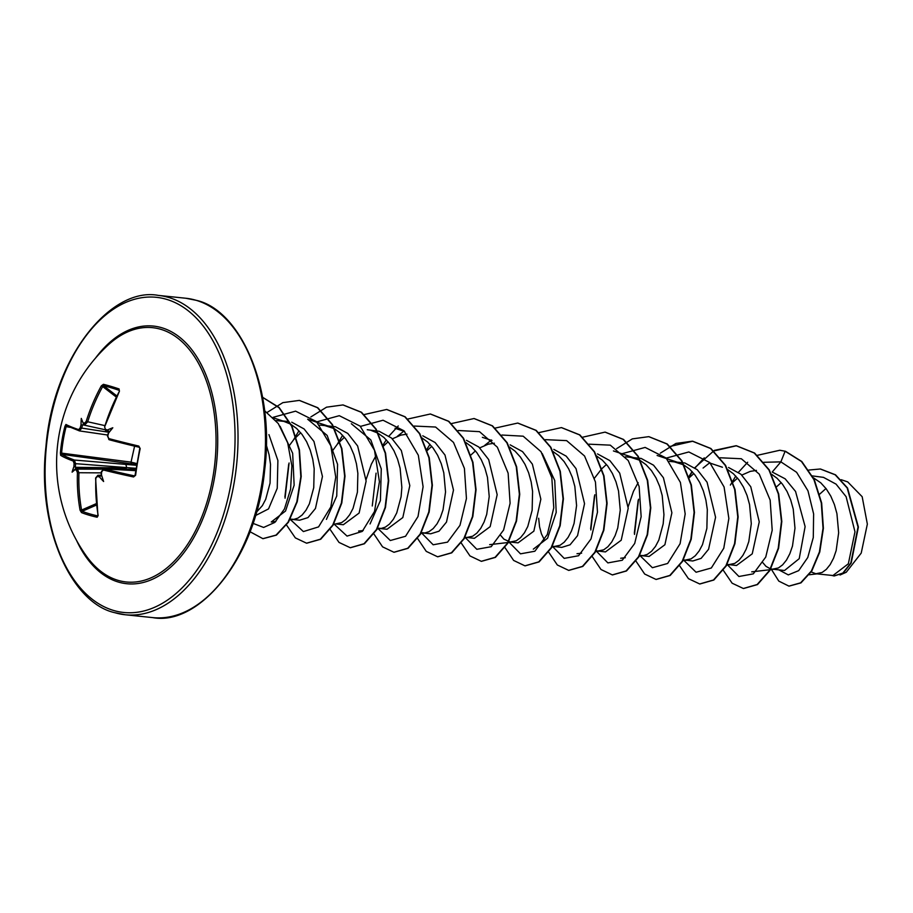 <?xml version="1.0" encoding="UTF-8"?>
<svg xmlns="http://www.w3.org/2000/svg" width="913" height="913" viewBox="0 0 913 913"><rect width="100%" height="100%" fill="white"/><g stroke="black" fill="none" stroke-linecap="round" stroke-linejoin="round"><path stroke-width="1.37" d="M119.318 391.449L119.192 390.342A1.061 0.787 -71.3 0 1 119.078 388.949L119.42 391.243A160.095 125.48 106.2 0 0 104.618 426.896L105.417 429.384A160.22 5.9 13.7 0 0 107.517 429.977A118.176 88.812 35.3 0 1 112.801 427.763A118.176 4.873 127.9 0 1 108.59 433.013A160.22 119.329 105.4 0 0 107.78 436.06L108.75 438.56A1.061 0.73 104.9 0 0 109.183 439.746L109.183 439.746A1.061 0.73 104.9 0 0 109.263 439.758A159.033 11.664 -169.1 0 0 139.061 447.222M108.75 438.56A160.095 11.743 10.9 0 0 138.833 446.092L140.18 448.58A160.448 73.542 102.3 0 0 137.623 461.932A160.448 73.542 102.3 0 0 135.615 475.274L135.227 475M117.96 580.326A127.82 75.905 95.9 0 1 86.142 555.697L86.142 555.697A160.54 160.54 0 0 1 107.985 345.171L107.985 345.171A127.82 75.905 95.9 0 1 160.859 329.331A127.82 75.905 95.9 0 1 212.991 476.666A127.82 75.905 95.9 0 1 117.96 580.326M135.615 475.274L133.56 476.963A160.095 16.719 -171.5 0 1 103.374 469.99L101.685 471.736A160.22 119.329 105.4 0 0 101.446 474.828A118.176 5.079 71.5 0 0 103.614 481.505A118.176 99.859 157.5 0 1 99.483 476.963A160.22 22.483 -174.4 0 1 97.371 476.426L95.854 478.195A160.095 125.48 106.2 0 0 98.17 515.56L97.143 517.237A160.448 54.586 167.7 0 1 88.869 515.115A160.448 54.586 167.7 0 1 81.497 512.592L80.07 510.196L81.565 510.059L82.181 511.291A159.387 54.232 -12.3 0 0 97.725 515.902L97.931 515.811M80.07 510.196A160.095 130.468 -73.1 0 1 77.422 472.717L76.452 470.229A1.061 0.913 -70.5 0 1 77.491 469.134L78.929 472.831A159.033 129.6 106.9 0 0 81.565 510.059L96.344 503.611M76.452 470.229A160.22 22.483 -174.4 0 1 74.969 469.693A118.176 10.374 131.2 0 1 72.104 472.158A118.176 94.313 34.6 0 1 73.896 466.657A160.22 135.923 -72.1 0 1 74.09 463.553L73.302 461.065A160.095 16.719 -171.5 0 1 60.657 455.336L60.395 452.962A160.448 157.082 -54.9 0 1 64.96 426.268L65.941 424.465A160.095 11.743 10.9 0 0 78.666 429.635L80.196 427.866A160.22 135.923 -72.1 0 1 81.04 424.842A118.176 104.253 157.1 0 1 81.291 418.405A118.176 0.673 67.9 0 0 83.003 422.708A160.22 5.9 13.7 0 0 84.498 423.176L86.187 421.429A160.095 130.468 -73.1 0 1 101.32 385.868L103.42 384.316A160.448 28.954 30.7 0 1 110.872 386.336A160.448 28.954 30.7 0 1 119.078 388.949M810.972 571.892L815.902 573.752L822.111 572.474L826.322 569.37L830.191 564.554L833.535 558.231L836.148 550.63L838.659 532.758L836.924 513.631L834.379 504.49L830.784 496.113L826.197 488.797L820.764 482.817L813.369 477.761M781.208 482.6L776.666 486.72M762.88 562.716L765.927 566.288L770.424 568.867M816.987 573.866L832.953 575.521L848.348 563.789L854.979 531.8L846.111 496.683L836.057 484.13L823.492 477.362L812.387 475.913M756.455 470.4L750.258 471.382L741.847 475.057M737.521 478.07L732.728 482.463M693.846 473.539L689.315 477.659M666.182 458.121L688.824 451.958L709.732 462.526L724.077 486.96L728.859 518.47L723.769 548.245L711.318 568L696.083 572.246L683.403 559.897L692.796 560.981L701.104 558.391L708.579 549.261L715.575 517.272L707.073 482.224L697.235 469.681L684.864 462.971L669.092 461.339M638.164 500.335L634.341 533.158M684.864 560.16L691.061 558.882L695.272 555.766L699.153 550.961L702.496 544.639L706.867 528.433L707.313 509.58L705.886 500.039L703.341 490.897L699.735 482.521L695.158 475.194L689.714 469.225L683.586 464.82L673.029 461.453M638.164 482.657L633.451 491.354L628.19 506.704M649.109 556.439L664.892 544.753L671.888 512.798L663.409 477.727L653.56 465.208L641.177 458.44L625.405 456.808M594.477 495.816L590.654 528.65M622.506 453.59L645.137 447.416L666.056 457.995L680.402 482.429L685.184 513.939L680.094 543.714L667.643 563.469L652.396 567.715L639.728 555.366L643.357 555.618L647.385 554.351L651.597 551.235L655.477 546.431L658.809 540.108L663.18 523.902L663.945 514.635L662.199 495.508L659.665 486.367L656.059 477.978L651.483 470.663L646.039 464.694L639.899 460.289L629.342 456.922M606.483 464.477L601.952 468.597M601.69 468.871L594.489 478.127M538.67 518.253L539.56 526.79L541.42 533.82L544.479 540.062M500.803 535.532L503.85 539.104L510.139 542.037L516.347 540.747L520.558 537.643L524.427 532.838L527.771 526.516L532.142 510.31L532.587 491.456L531.161 481.904L528.627 472.774L525.021 464.386L520.433 457.071L515 451.102L509.545 447.096M494.367 443.204L488.181 444.197L479.77 447.861M475.445 450.885L470.914 455.005M431.769 446.343L426.964 450.748M376.076 473.151L372.264 505.973M407.004 434.143L400.818 435.136L392.373 438.822M388.082 441.812L383.289 446.217M376.088 455.473L371.374 464.158L366.102 479.519M380.185 528.547L387.032 529.266L402.816 517.557L409.811 485.602L401.332 450.531L391.483 438.012L379.1 431.256L367.266 429.726M344.406 437.281L337.513 443.992L332.4 450.942M343.345 524.713L359.117 513.049L366.136 481.071L357.634 445.978L347.796 433.435L335.413 426.725L319.641 425.081M288.725 464.089L284.89 496.912M333.553 524.359L341.622 522.624L345.833 519.52L349.713 514.715L353.046 508.381L357.417 492.187L357.862 473.322L356.435 463.781L353.902 454.651L350.295 446.263L345.719 438.948L340.275 432.979L334.135 428.574L323.579 425.196M300.719 432.751L293.838 439.461L288.725 446.411M290.266 519.109L293.918 519.36L297.946 518.093L302.157 514.989L306.026 510.184L309.37 503.85L313.741 487.645L314.186 468.791L312.76 459.25L310.226 450.12L306.62 441.732L302.032 434.417L296.599 428.448L290.46 424.043L283.806 421.372L275.966 420.551M770.755 568.959L784.529 570.499L799.217 558.665L805.118 526.596L795.554 491.445L785.18 478.834L772.215 472.032L780.877 461.864L796.615 472.306L807.971 490.806L813.62 513.905L813.289 537.506L807.765 557.512L798.692 570.636L788.296 574.893L778.937 569.917M772.215 569.221L778.424 567.943L782.635 564.839L786.515 560.023L789.848 553.7L792.473 546.1L794.983 528.228L793.237 509.1L790.704 499.959L787.097 491.582L782.521 484.267L777.077 478.286L771.633 474.281M726.737 564.337L736.471 565.512L752.244 553.826L759.251 521.848L750.76 486.755L740.911 474.212L728.54 467.502M728.54 564.691L734.748 563.412L738.959 560.297L742.828 555.492L746.172 549.17L748.797 541.569L751.296 523.697L749.562 504.569L747.028 495.428L743.422 487.051L738.834 479.736L733.401 473.756L727.467 469.465M595.698 550.733L605.433 551.92L621.205 540.234L628.212 508.256L619.71 473.162L609.873 460.62L597.501 453.909M597.501 551.098L603.71 549.82L607.921 546.704L611.79 541.9L615.134 535.577L617.747 527.965L620.258 510.105L618.523 490.977L615.978 481.836L612.383 473.448L607.796 466.132L602.363 460.163L596.417 455.872M545.335 439.644L566.631 440.625L584.548 455.998L595.447 481.996L597.479 512.136L591.019 538.932L578.591 555.732L564.2 558.379L552.365 546.305L561.746 547.389L570.066 544.799L577.541 535.669L584.537 503.668L576.035 468.631L566.186 456.146L553.814 449.379M553.814 546.567L560.023 545.289L564.234 542.174L568.114 537.369L571.447 531.046L574.072 523.434L576.582 505.574L574.836 486.446L572.303 477.305L568.696 468.917L564.12 461.601L558.676 455.633L552.742 451.342M510.139 542.037L518.07 542.858L533.854 531.149L540.85 499.194L532.37 464.135L522.521 451.615L510.139 444.848M474.395 538.316L490.167 526.641L497.174 494.663L488.672 459.57L478.834 447.028L466.463 440.317M458.235 430.502L479.496 431.655L497.323 447.142L508.13 473.162L510.105 503.257L503.611 529.985L491.183 546.704L476.814 549.306L465.002 537.243L474.383 538.328M464.591 537.962L472.66 536.216L476.871 533.112L480.752 528.307L484.095 521.985L486.709 514.373L489.22 496.512L487.474 477.373L484.94 468.243L481.334 459.855L476.757 452.54L471.313 446.571L465.87 442.554M430.708 533.785L439.016 531.195L446.491 522.076L453.487 490.076L444.996 455.039L435.136 442.543L422.776 435.786M420.973 532.61L424.956 532.952L428.984 531.686L433.196 528.581L437.076 523.777L440.408 517.454L443.033 509.842L445.544 491.97L443.798 472.843L441.264 463.713L437.658 455.325L433.07 448.009L427.638 442.04L421.703 437.749M360.43 426.405L383.061 420.231L403.98 430.799L418.325 455.245L423.096 486.743L418.017 516.53L405.555 536.273L390.319 540.519L377.651 528.182L381.28 528.422L385.309 527.155L389.52 524.051L393.389 519.246L396.733 512.923L401.104 496.718L401.857 487.439L400.122 468.312L397.577 459.182L393.982 450.794L389.394 443.478L383.962 437.51L377.822 433.104L371.169 430.434M291.738 519.371L299.669 520.193L307.978 517.603L315.453 508.484L322.449 476.483L313.958 441.447L304.097 428.95L291.738 422.194M255.446 515.605L268.536 508.895L277.244 488.284L277.894 460.494L268.924 434.599M256.439 512.204L262.351 505.654L265.694 499.32L270.065 483.114L270.499 464.261L269.073 454.72L266.288 444.871M840.017 575.019L846.248 572.257L861.21 553.118L867.35 524.108L862.169 496.706L847.698 481.893L841.147 479.702M825.991 488.512L819.634 494.184M763.736 462.298L780.877 461.864L785.112 451.239L801.431 461.464L813.917 479.587L821.289 502.937L823.035 528.239L819.406 551.977L811.406 571.002L800.598 582.836L788.912 586.112L778.8 581.102L771.211 569.061M808.838 470.047L820.296 468.997L835.178 474.794L847.173 487.964L858.026 527.018L850.836 562.967L842.825 573.079L834.025 575.955L831.583 575.384M785.477 451.273L779.793 450.257L785.477 451.273L801.797 461.51L814.282 479.622L821.654 502.983L823.389 528.273L819.771 552.023L811.771 571.036L800.963 582.882L789.094 586.123M820.479 469.008L835.543 474.828L847.538 487.999L858.391 527.052L851.201 563.001L843.19 573.124L834.208 575.966M280.12 426.314L292.662 453.293L294.146 485.168L285.529 511.029L271.241 521.996L275.863 521.46M307.658 419.215L327.162 435.433L337.582 464.363L336.749 495.999L326.42 519.394M351.334 423.735L370.826 439.94L381.269 468.905L380.413 500.575L370.05 523.948M542.254 453.59L554.739 480.535L556.211 512.398L547.583 538.214L533.329 549.158M727.09 564.428L738.914 576.502L753.305 573.855L765.745 557.067L772.204 530.259L770.161 500.119L759.262 474.132L741.345 458.748L720.049 457.767M709.869 462.651L703.09 468.038M638.529 499.251L634.501 534.413M594.842 494.743L590.825 529.962M596.052 550.836L607.875 562.91L622.267 560.262L634.695 543.475L641.154 516.667L639.123 486.526L628.224 460.529L610.306 445.156L589.011 444.175M508.689 541.774L520.49 553.837L534.858 551.235L547.298 534.516L553.78 507.788L551.817 477.693L540.998 451.673L523.172 436.186L501.922 435.033M491.468 439.998L484.689 445.384M421.327 532.713L433.161 544.787L447.541 542.139L459.981 525.34L466.44 498.544L464.409 468.392L453.499 442.406L435.592 427.033L414.297 426.051M404.105 430.936L397.338 436.323M334.284 524.279L347.054 536.102L362.233 531.434L374.524 511.474L379.42 481.699L374.524 450.349L360.144 426.12L339.282 415.689L316.743 421.874M289.09 462.982L285.061 498.201M290.608 519.748L303.378 531.571L318.557 526.904L330.837 506.932L335.744 477.168L330.837 445.818L316.469 421.589L295.607 411.158L273.067 417.332M252.992 523.354L263.629 527.452L274.836 522.407L284.457 508.963L290.596 489.14L291.886 465.95L287.698 442.908L278.26 423.529L264.599 410.747M779.793 450.257L757.174 455.37M747.679 462.24L738.48 472.272M735.752 476.061L730.389 485.077M723.347 570.363L732.135 583.202L743.353 588.497L757.151 584.525L769.533 570.42L778.218 548.291L781.46 521.449L778.333 493.944L768.929 469.921L754.241 453.008L736.095 445.715L714.343 450.383L694.793 467.741M692.077 471.53L688.938 476.518M679.671 565.832L688.459 578.671L699.689 583.966L713.487 579.995L725.869 565.877L734.543 543.737L737.772 516.895L734.657 489.402L725.242 465.39L710.554 448.477L692.408 441.184L675.985 443.421L660.316 453.168M635.847 560.959L644.669 574.037L656.002 579.435L669.788 575.464L682.171 561.358L690.856 539.229L694.097 512.387L690.981 484.894L681.577 460.871L666.889 443.958L648.755 436.654L632.31 438.891L616.629 448.637M592.16 556.428L600.994 569.507L612.315 574.905L626.113 570.933L638.495 556.816L647.18 534.676L650.41 507.833L647.294 480.341L637.879 456.317L623.191 439.404L605.045 432.123L582.448 437.247M548.485 551.897L557.318 564.976L568.651 570.374L582.437 566.402L594.82 552.285L603.493 530.145L606.734 503.314L603.619 475.81L594.203 451.798L579.527 434.885L561.381 427.592L538.967 432.602M504.798 547.366L513.631 560.445L524.952 565.843L538.738 561.872L551.132 547.766L559.817 525.637L563.047 498.795L559.943 471.291L550.528 447.279L535.851 430.354L517.705 423.061L495.291 428.071M461.122 542.836L469.955 555.914L481.288 561.312L495.074 557.329L507.468 543.212L516.142 521.072L519.371 494.23L516.256 466.737L506.841 442.725L492.153 425.812L474.007 418.531L451.604 423.541M430 444.346L426.85 449.333M417.446 538.305L426.268 551.384L437.601 556.782L451.387 552.81L463.781 538.704L472.455 516.564L475.696 489.722L472.58 462.229L463.165 438.217L448.488 421.292L430.343 414L407.928 419.01M398.228 425.983L389.018 436.049M386.313 439.815L383.175 444.802M373.759 533.774L382.581 546.853L393.914 552.251L407.7 548.279L420.094 534.173L428.779 512.033L432.009 485.191L428.893 457.687L419.478 433.675L404.79 416.75L386.656 409.469L364.047 414.593M342.637 435.284L337.262 444.289M330.232 529.574L339.02 542.425L350.25 547.72L364.036 543.737L376.418 529.62L385.103 507.48L388.333 480.649L385.218 453.145L375.802 429.133L361.114 412.22L342.968 404.938L326.546 407.175L310.877 416.921M298.95 430.753L293.587 439.758M286.545 525.055L295.333 537.883L306.551 543.189L320.349 539.218L332.731 525.112L341.416 502.972L344.646 476.141L341.542 448.637L332.127 424.625L317.45 407.7L299.304 400.408L282.87 402.633L267.189 412.391M250.002 531.72L262.876 538.659L276.046 535.098L288.029 522.259L296.828 501.876L300.834 476.734L299.156 450.292L291.646 426.177L279.001 407.689L262.602 397.349M743.536 588.52L757.505 584.571L769.899 570.465L778.584 548.325L781.813 521.483L778.698 493.979L769.294 469.967L754.606 453.042L736.46 445.761L713.658 450.988M704.22 457.858L695.044 467.924M692.305 471.781L689.075 476.94M699.872 583.989L713.84 580.029L726.234 565.912L734.908 543.771L738.138 516.929L735.022 489.436L725.607 465.425L710.919 448.511L692.773 441.23L669.982 446.457M656.173 579.458L670.153 575.498L682.536 561.404L691.221 539.263L694.462 512.433L691.346 484.929L681.943 460.917L667.255 443.992L648.938 436.676M612.497 574.928L626.478 570.967L638.86 556.862L647.545 534.721L650.775 507.879L647.659 480.375L638.244 456.363L623.556 439.45L605.228 432.146M568.833 570.397L582.802 566.437L595.185 552.319L603.858 530.191L607.099 503.348L603.984 475.856L594.568 451.832L579.881 434.919L561.563 427.615M525.135 565.855L539.104 561.906L551.498 547.811L560.183 525.671L563.412 498.829L560.297 471.336L550.893 447.313L536.216 430.388L517.888 423.084M481.471 561.335L495.439 557.375L507.822 543.258L516.507 521.118L519.737 494.275L516.621 466.771L507.206 442.759L492.518 425.846L474.189 418.553M437.784 556.793L451.752 552.844L464.135 538.738L472.82 516.598L476.05 489.767L472.945 462.263L463.53 438.251L448.854 421.327L430.525 414.023M394.096 552.262L408.065 548.314L420.459 534.208L429.144 512.067L432.374 485.225L429.258 457.721L419.843 433.709L405.155 416.796L386.827 409.481M350.432 547.732L364.401 543.771L376.784 529.666L385.457 507.525L388.698 480.683L385.571 453.179L376.167 429.167L361.48 412.254L343.151 404.961M306.734 543.201L320.714 539.252L333.097 525.146L341.782 503.017L345.011 476.175L341.896 448.682L332.492 424.659L317.815 407.734L299.487 400.43M263.058 538.67L276.445 535.109L288.451 522.202L297.239 501.728L301.21 476.495L299.453 449.983L291.852 425.869L279.081 407.449L262.579 397.269M108.693 432.785L109.355 431.883L107.517 429.977M84.989 424.419A159.159 5.855 -166.3 0 1 83.517 423.963L82.547 425.024A159.159 135.021 107.9 0 0 81.634 428.277L79.385 430.89A1.061 0.936 -71 0 1 79.237 430.856L79.237 430.856A1.061 0.936 -71 0 1 78.666 429.635M136.802 463.564L131.027 462.138L134.599 446.16M69.902 427.307L66.135 426.633A159.387 156.043 125.1 0 0 61.605 453.156L61.844 454.343A159.033 16.605 8.5 0 0 74.41 460.038L136.516 465.299M73.302 461.065A1.061 0.936 110 0 1 74.41 460.038L75.574 463.713A159.159 135.021 107.9 0 0 75.357 467.057L75.893 468.563A159.159 22.334 5.6 0 0 77.491 469.134L102.713 469.179M101.571 475.216L98.273 475.296A159.159 22.334 5.6 0 0 100.544 475.867L101.286 475.901M133.56 476.963L135.101 475.057L139.769 448.477M119.192 390.342A159.387 28.76 -149.3 0 0 111.044 387.74A159.387 28.76 -149.3 0 0 103.637 385.731L102.678 386.564L101.32 385.868M131.78 462.412A1.061 0.593 -77.4 0 1 131.038 463.313L131.027 462.138L60.395 452.962M136.048 468.312L74.09 463.553M110.085 469.191L135.9 469.316M103.374 469.99A1.061 0.73 -75.7 0 1 104.276 468.894L135.706 470.663L104.276 468.894A159.033 16.605 8.5 0 0 134.257 475.833L134.61 475.81M116.179 396.984L102.678 386.564A159.033 129.6 106.9 0 0 87.648 421.886L85.126 424.465A1.061 0.913 -72.7 0 1 85.057 424.442L85.057 424.442A1.061 0.913 -72.7 0 1 84.498 423.176M79.648 430.936L107.723 435.033L79.385 430.89M105.337 468.928L126.781 469.225A3.207 1.803 90.1 0 1 127.797 470.184M125.207 464.329A3.207 1.666 94.8 0 1 126.359 468.015L75.471 467.296M138.833 446.092L139.153 447.244M140.18 448.58L139.107 447.233L109.183 439.746L107.472 435.969L108.111 433.584M107.951 431.21A159.159 5.855 -166.3 0 1 105.908 430.628A1.061 0.765 -74.1 0 1 105.862 430.616L108.168 431.278M104.618 426.919L105.862 430.616A1.061 0.765 -74.1 0 1 105.417 429.384M119.42 391.243L104.618 426.896M116.738 395.843L103.637 385.731A1.061 0.89 -76.2 0 1 103.42 384.316M100.544 475.867L99.483 476.963M97.371 476.426A1.061 0.776 -75.7 0 1 98.273 475.296L101.583 475.262M104.733 425.584L86.187 421.429M85.194 424.488L83.517 423.963L83.003 422.708M97.143 517.237A1.061 0.799 -77.7 0 1 97.725 515.902M81.497 512.592A1.061 0.89 -68.4 0 1 82.181 511.291L96.493 505.049M81.04 424.842L82.547 425.024M109.069 432.283L80.196 427.866M77.422 472.717L101.286 472.877M79.511 430.925L66.444 425.652A1.061 1.027 -62 0 1 65.941 424.465M66.135 426.633L64.96 426.268M74.969 469.693L75.893 468.563L103.397 468.905M136.642 464.569L61.844 454.343A1.061 1.027 122.5 0 0 60.657 455.336M75.357 467.057L73.896 466.657M112.801 427.763L109.355 431.883M72.104 472.158L76.156 468.095M95.431 358.204A129.509 76.909 95.9 0 1 161.818 327.744A129.509 76.909 95.9 0 1 214.635 477.02A129.509 76.909 95.9 0 1 118.348 582.049A129.509 76.909 95.9 0 1 76.532 540.37M113.497 610.432A158.417 94.073 95.9 0 1 48.88 427.843A158.417 94.073 95.9 0 1 166.668 299.373A158.417 94.073 95.9 0 1 231.274 481.961A158.417 94.073 95.9 0 1 113.497 610.432M185.784 298.243L196.409 300.354C240.085 310.066 275.224 387.42 264.702 469.659C256.485 558.505 198.92 626.352 152.654 617.599A160.54 95.34 -84.1 0 0 262.978 476.586A160.54 95.34 -84.1 0 0 196.158 300.309A160.54 95.34 -84.1 0 0 185.784 298.243L158.337 295.401A160.54 95.34 95.9 0 1 168.711 297.467A160.54 95.34 95.9 0 1 235.543 473.733A160.54 95.34 95.9 0 1 125.207 614.757A160.54 95.34 95.9 0 1 114.833 612.691M104.596 429.612L82.729 424.807M158.337 295.401C111.489 286.431 53.228 356.321 45.97 446.377C36.543 527.646 71.511 602.979 114.582 612.646L125.207 614.757L152.654 617.599M287.835 421.486L279.903 420.665M649.109 556.451L641.177 555.629M430.708 533.797L422.776 532.975M343.345 524.735L336.498 524.016M273.603 417.892L285.621 421.909M289.455 519.874L293.918 519.36M307.658 419.204L329.308 426.439M358.604 531.058L363.214 530.521M377.229 528.889L381.28 528.422M395.021 428.265L404.642 431.484M420.494 533.477L424.956 532.952M482.372 437.327L492.004 440.545M489.653 544.65L512.319 542.014M551.532 547.07L556.006 546.545M577.005 553.712L581.627 553.175M595.219 551.6L599.681 551.087M613.422 450.931L635.071 458.155M620.692 558.242L625.302 557.706M639.305 556.085L643.357 555.618M657.098 455.461L678.747 462.686M682.992 560.616L687.044 560.148M710.405 463.211L722.423 467.228M726.257 565.193L730.72 564.679M751.73 571.846L774.407 569.21M809.249 574.768L818.082 573.741M103.979 468.848L101.389 471.587L101.195 474.007M97.919 475.251L95.591 478.047L97.908 515.389"/></g></svg>
